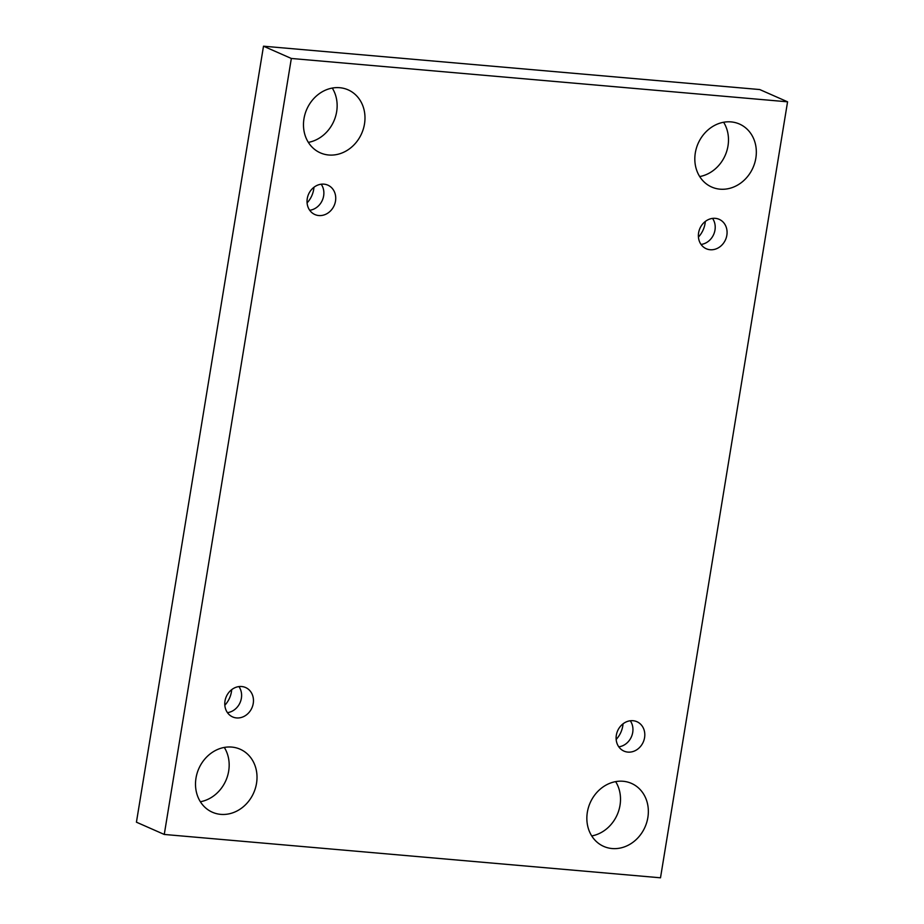 <?xml version="1.0" encoding="UTF-8"?>
<svg xmlns="http://www.w3.org/2000/svg" width="924" height="924" viewBox="0 0 924 924"><rect width="100%" height="100%" fill="white"/><g stroke="black" fill="none" stroke-linecap="round" stroke-linejoin="round"><path stroke-width="1.39" d="M164.264 834.453L291.337 58.466L787.571 101.813L660.498 877.8L164.264 834.453L136.429 822.187L263.502 46.2L291.337 58.466M623.111 781.265A34.431 29.995 113.8 0 0 588.449 807.461A34.431 29.995 113.8 0 0 603.73 846.407A34.431 29.995 113.8 0 0 612.092 848.544A34.431 29.995 113.8 0 0 646.754 822.348A34.431 29.995 113.8 0 0 631.473 783.402A34.431 29.995 113.8 0 0 623.111 781.265M731.092 121.899A34.431 29.995 113.8 0 0 696.419 148.094A34.431 29.995 113.8 0 0 711.699 187.041A34.431 29.995 113.8 0 0 720.073 189.177A34.431 29.995 113.8 0 0 754.735 162.982A34.431 29.995 113.8 0 0 739.454 124.035A34.431 29.995 113.8 0 0 731.092 121.899M231.774 747.077A34.431 29.995 113.8 0 0 197.101 773.284A34.431 29.995 113.8 0 0 212.381 812.231A34.431 29.995 113.8 0 0 220.755 814.367A34.431 29.995 113.8 0 0 255.417 788.16A34.431 29.995 113.8 0 0 240.136 749.214A34.431 29.995 113.8 0 0 231.774 747.077M339.743 87.711A34.431 29.995 113.8 0 0 305.082 113.906A34.431 29.995 113.8 0 0 320.362 152.864A34.431 29.995 113.8 0 0 328.725 155.001A34.431 29.995 113.8 0 0 363.386 128.794A34.431 29.995 113.8 0 0 348.117 89.847A34.431 29.995 113.8 0 0 339.743 87.711M323.954 184.153A16.066 13.999 113.8 0 0 307.773 196.373A16.066 13.999 113.8 0 0 314.911 214.553A16.066 13.999 113.8 0 0 334.188 205.498A16.066 13.999 113.8 0 0 327.858 185.147A16.066 13.999 113.8 0 0 323.954 184.153M241.684 686.532A16.066 13.999 113.8 0 0 225.514 698.752A16.066 13.999 113.8 0 0 232.64 716.932A16.066 13.999 113.8 0 0 251.929 707.865A16.066 13.999 113.8 0 0 245.588 687.525A16.066 13.999 113.8 0 0 241.684 686.532M633.032 720.708A16.066 13.999 113.8 0 0 616.851 732.94A16.066 13.999 113.8 0 0 623.977 751.108A16.066 13.999 113.8 0 0 643.266 742.053A16.066 13.999 113.8 0 0 636.936 721.713A16.066 13.999 113.8 0 0 633.032 720.708M715.291 218.341A16.066 13.999 113.8 0 0 699.121 230.561A16.066 13.999 113.8 0 0 706.248 248.741A16.066 13.999 113.8 0 0 725.536 239.674A16.066 13.999 113.8 0 0 719.195 219.335A16.066 13.999 113.8 0 0 715.291 218.341M263.502 46.2L759.736 89.547L787.571 101.813M615.638 781.623A34.431 29.995 -66.2 0 1 591.73 835.931M723.619 122.257A34.431 29.995 -66.2 0 1 699.699 176.565M224.301 747.435A34.431 29.995 -66.2 0 1 200.381 801.743M332.27 88.069A34.431 29.995 -66.2 0 1 308.362 142.377M307.091 202.876A22.95 19.993 113.8 0 0 313.71 189.351A22.95 19.993 113.8 0 0 313.964 187.26M224.821 705.255A22.95 19.993 113.8 0 0 231.45 691.73A22.95 19.993 113.8 0 0 231.705 689.639M616.169 739.443A22.95 19.993 113.8 0 0 622.788 725.918A22.95 19.993 113.8 0 0 623.042 723.827M698.429 237.064A22.95 19.993 113.8 0 0 705.058 223.539A22.95 19.993 113.8 0 0 705.312 221.448M701.05 244.456A16.066 13.999 113.8 0 0 713.674 234.453A16.066 13.999 113.8 0 0 712.531 218.387M618.791 746.835A16.066 13.999 113.8 0 0 631.404 736.832A16.066 13.999 113.8 0 0 630.272 720.766M227.443 712.647A16.066 13.999 113.8 0 0 240.067 702.644A16.066 13.999 113.8 0 0 238.923 686.578M309.713 210.268A16.066 13.999 113.8 0 0 322.337 200.265A16.066 13.999 113.8 0 0 321.194 184.211"/></g></svg>
